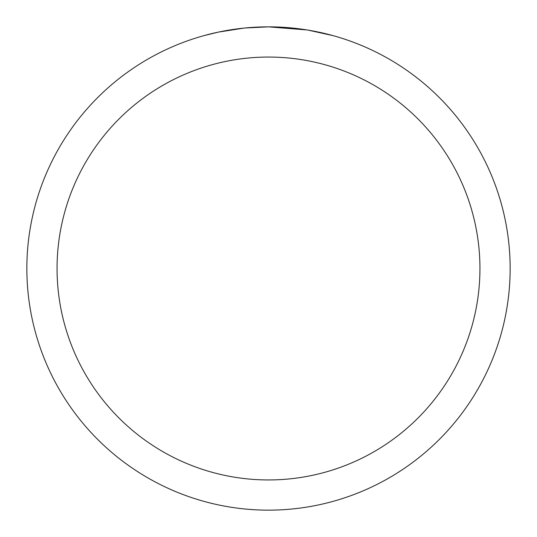 <?xml version="1.0" encoding="UTF-8"?>
<svg xmlns="http://www.w3.org/2000/svg" width="537" height="537" viewBox="0 0 537 537"><rect width="100%" height="100%" fill="white"/><g stroke="black" fill="none" stroke-linecap="round" stroke-linejoin="round"><path stroke-width="0.81" d="M307.137 29.958L268.5 26.85A241.65 241.65 0 0 1 510.15 268.5A241.65 241.65 0 0 1 268.5 510.15A241.65 241.65 0 0 1 26.85 268.5A241.65 241.65 0 0 1 268.5 26.85L244.993 27.998M308.164 30.126L333.108 35.65M268.5 57.056A211.444 211.444 0 0 1 479.944 268.5A211.444 211.444 0 0 1 268.5 479.944A211.444 211.444 0 0 1 57.056 268.5A211.444 211.444 0 0 1 268.5 57.056M243.973 28.099L218.472 32.086L203.892 35.65M252.558 27.374L256.008 27.172M235.998 29.045L239.992 28.542"/></g></svg>
